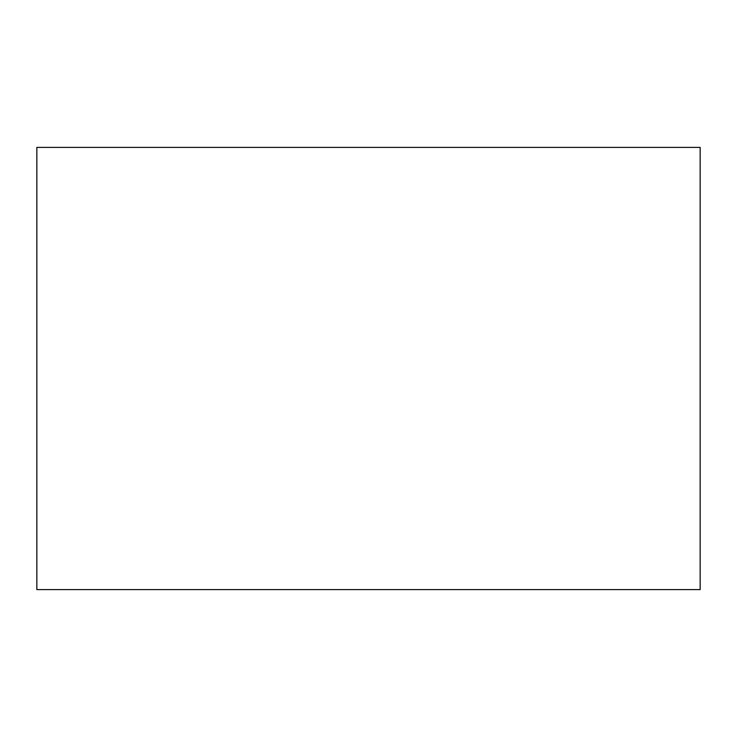 <?xml version="1.0" encoding="UTF-8"?>
<svg xmlns="http://www.w3.org/2000/svg" width="737" height="737" viewBox="0 0 737 737"><rect width="100%" height="100%" fill="white"/><g stroke="black" fill="none" stroke-linecap="round" stroke-linejoin="round"><path stroke-width="1.11" d="M36.85 589.6L700.15 589.6L700.15 147.4L36.85 147.4L36.85 589.6"/></g></svg>
